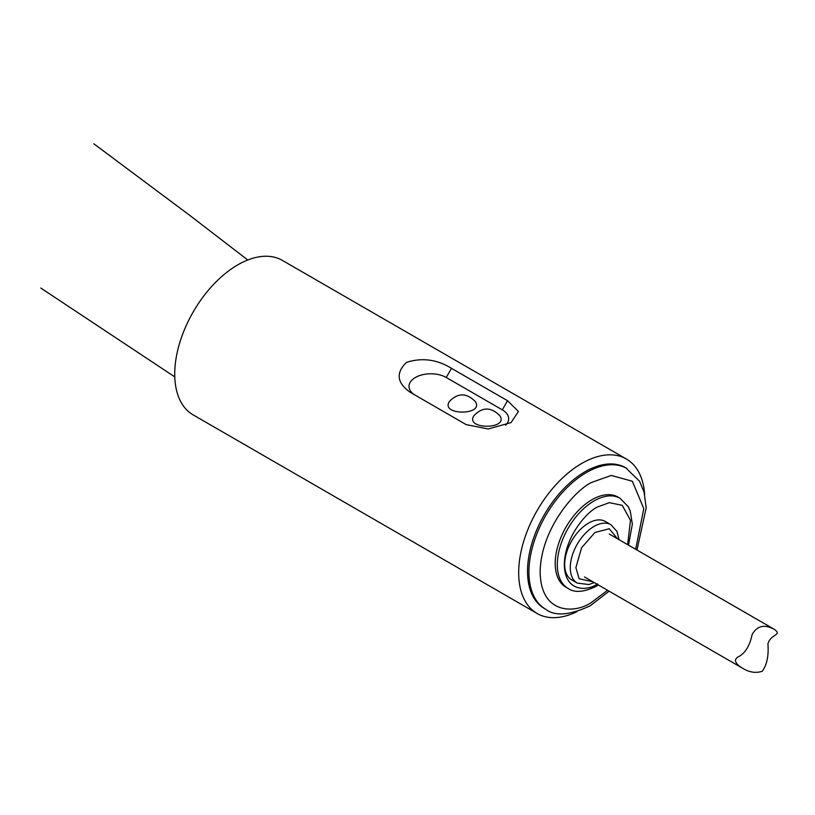 <?xml version="1.0" encoding="UTF-8"?>
<svg xmlns="http://www.w3.org/2000/svg" width="815" height="815" viewBox="0 0 815 815"><rect width="100%" height="100%" fill="white"/><g stroke="black" fill="none" stroke-linecap="round" stroke-linejoin="round"><path stroke-width="1.22" d="M626.358 458.998L282.408 260.423A89.202 51.498 120 0 0 237.807 264.834A89.202 51.498 120 0 0 179.534 343.451A89.202 51.498 120 0 0 193.206 414.927L537.156 613.501A89.202 51.498 -60 0 1 537.156 510.506A89.202 51.498 -60 0 1 626.358 458.998A89.202 51.498 -60 0 1 644.665 494.511M577.061 611.596A89.202 51.498 -60 0 1 537.156 613.501M410.118 392.239C396.844 382.775 395.662 372.812 406.553 362.349C422.058 357.428 437.044 359.425 451.5 368.349L507.572 400.725L518.432 411.483L511.056 422.598L488.134 428.996L466.19 424.615L410.118 392.239M627.041 468.554A81.276 46.924 120 0 0 545.765 515.457A81.276 46.924 120 0 0 545.765 609.314L544.359 608.51A81.276 46.924 -60 0 1 527.529 571.305A81.276 46.924 -60 0 1 563.002 489.509A81.276 46.924 -60 0 1 625.635 467.739L639.561 481.237L644.084 492.189L646.183 507.867L636.973 550.043M505.626 425.175A21.801 12.592 0 0 0 502.295 409.853L446.233 377.477A21.801 12.592 0 0 0 415.416 377.467A21.801 12.592 0 0 0 415.344 395.255M568.086 588.45A52.038 30.043 120 0 1 568.096 528.354A52.038 30.043 120 0 1 620.134 498.322L618.025 497.099A52.038 30.043 120 0 0 565.987 527.142A52.038 30.043 120 0 0 565.987 587.228L568.096 588.45C574.575 593.014 584.07 592.24 596.59 586.117L598.424 585.007M605.351 521.478A33.7 19.458 120 0 0 571.651 540.936A33.7 19.458 120 0 0 571.651 579.852L577.254 583.092A33.7 19.458 -60 0 1 570.276 567.688A33.7 19.458 -60 0 1 584.976 533.754A33.7 19.458 -60 0 1 610.955 524.717L605.351 521.478M592.739 581.727L579.149 578.772L575.889 567.658L581.594 547.731L594.899 532.521L609.294 528.741L617.515 538.807M473.892 415.721C464.632 429.75 509.12 429.76 499.86 415.721C490.987 406.848 482.327 406.848 473.892 415.721M449.36 401.561C440.1 415.589 484.589 415.599 475.328 401.561C466.455 392.687 457.796 392.687 449.36 401.561M762.29 671.234C755.78 673.384 749.158 672.355 742.424 668.147C735.201 663.675 733.643 659.987 737.769 657.073C744.849 653.793 749.617 646.326 752.082 634.691C756.921 625.798 764.307 624.005 774.25 629.292C782.736 635.639 770.766 633.479 767.924 643.911C768.84 655.617 766.956 664.724 762.29 671.234M507.572 400.725L502.295 409.853M446.233 377.477L451.5 368.349M607.582 590.294L592.006 602.051C576.837 613.216 540.854 616.028 540.141 572.11C540.854 527.376 576.837 488.633 592.006 482.286L611.291 475.44L632.348 481.237L643.779 508.662L635.669 549.279M597.609 583.846C587.88 591.018 564.775 592.811 564.326 564.622C564.775 535.913 587.88 511.046 597.609 506.961L609.294 502.661L622.242 505.331L630.484 520.327L627.642 544.654M609.121 591.181L590.366 605.688C569.95 615.284 555.086 616.497 545.765 609.314M620.123 498.322L628.375 506.879L630.24 510.995L632.359 524.137L628.518 545.154M610.955 524.717L616.986 531.421L619.033 539.673M594.247 582.593L588.827 584.538L577.254 583.092M774.25 629.292L609.304 534.059M742.424 668.147L584.528 576.979M40.75 288.021L174.777 376.897M247.78 259.995L189.141 214.905L93.806 143.766"/></g></svg>
